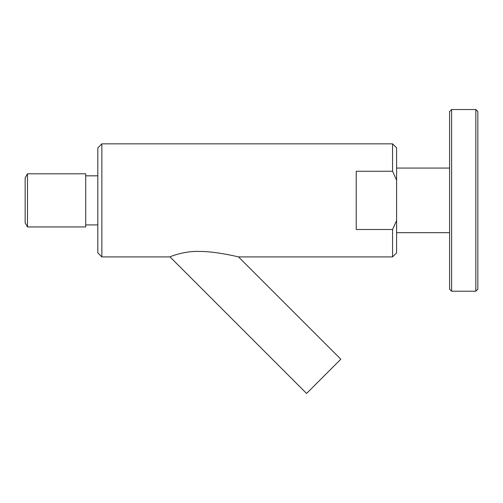 <?xml version="1.0" encoding="UTF-8"?>
<svg xmlns="http://www.w3.org/2000/svg" width="503" height="503" viewBox="0 0 503 503"><rect width="100%" height="100%" fill="white"/><g stroke="black" fill="none" stroke-linecap="round" stroke-linejoin="round"><path stroke-width="0.75" d="M101.864 143.845L97.827 147.882L97.827 252.858L101.864 256.901L101.864 143.845L392.566 143.845L392.566 171.259L396.603 180.187L396.603 147.882L392.566 143.845M396.603 180.187L396.603 220.559L392.566 229.487L392.566 256.901L238.529 256.901C235.901 256.279 214.372 251.179 198.817 251.443C184.475 250.865 169.536 256.763 170.014 256.901L306.585 393.472L340.845 359.211L238.529 256.901M392.566 229.487L356.231 229.487L356.231 171.259L392.566 171.259M27.483 173.812L25.15 177.848L25.15 222.898L27.483 226.935L27.483 173.812L85.711 173.812L85.711 226.935L27.483 226.935M392.566 256.901L396.603 252.858L396.603 220.559M475.832 202.061L475.832 291.218L477.85 289.2L477.85 111.547L475.832 109.528L475.832 202.061M451.606 109.528L449.588 111.547L449.588 289.2L451.606 291.218L451.606 109.528L475.832 109.528M101.864 256.901L170.014 256.901M85.711 224.916L97.827 224.916M85.711 175.83L97.827 175.83M451.606 291.218L475.832 291.218M396.603 232.675L449.588 232.675M396.603 168.071L449.588 168.071"/></g></svg>
